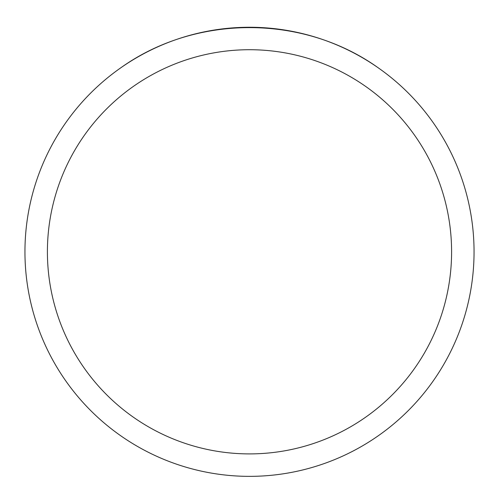 <?xml version="1.0" encoding="UTF-8"?>
<svg xmlns="http://www.w3.org/2000/svg" width="499" height="499" viewBox="0 0 499 499"><rect width="100%" height="100%" fill="white"/><g stroke="black" fill="none" stroke-linecap="round" stroke-linejoin="round"><path stroke-width="0.75" d="M474.05 251.808A224.55 224.55 0 0 1 249.5 476.358A224.55 224.55 0 0 1 24.95 251.808A224.55 224.55 0 0 1 249.5 27.258A224.55 224.55 0 0 1 474.05 251.808A224.55 224.55 0 0 0 378.024 67.677C303.149 14.265 195.851 14.265 120.976 67.677A224.55 224.55 0 0 0 145.664 450.909A224.55 224.55 0 0 0 474.05 251.808M378.024 67.677A224.55 224.55 0 0 1 353.336 450.909A224.55 224.55 0 0 1 24.95 251.808A224.55 224.55 0 0 1 120.976 67.677M47.405 251.808A202.095 202.095 0 0 0 350.548 426.826A202.095 202.095 0 0 0 350.548 76.79A202.095 202.095 0 0 0 47.405 251.808"/></g></svg>
